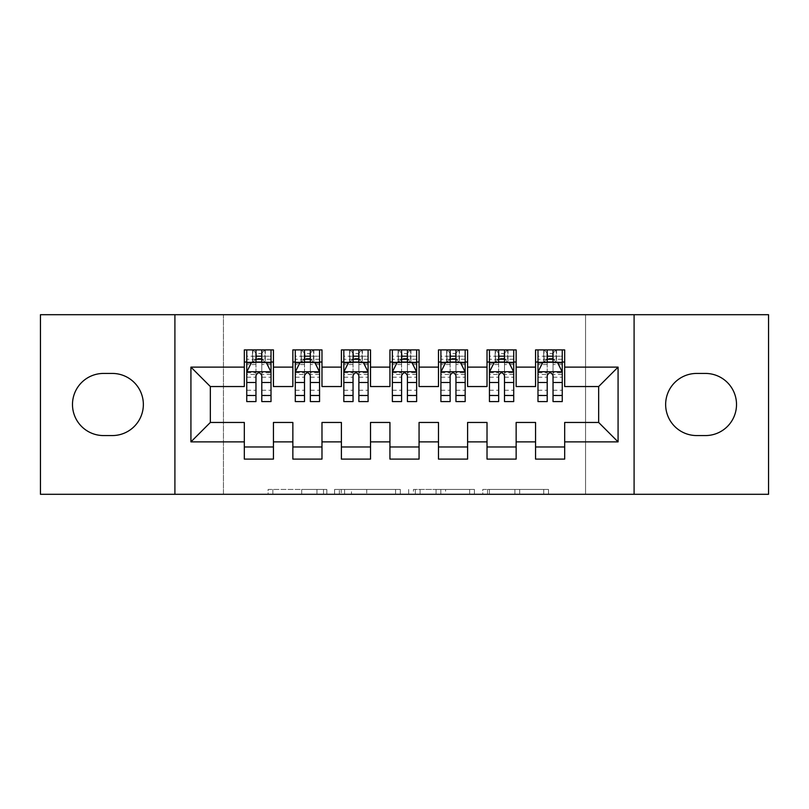 <?xml version="1.0" encoding="UTF-8"?>
<svg xmlns="http://www.w3.org/2000/svg" width="809" height="809" viewBox="0 0 809 809"><rect width="100%" height="100%" fill="white"/><g stroke="black" fill="none" stroke-linecap="round" stroke-linejoin="round"><path stroke-width="0.61" stroke-dasharray="4.04 3.03" d="M326.836 494.299L272.876 494.299L326.836 494.299L326.836 489.445L301.706 489.445L301.706 494.299L301.706 489.445L326.836 489.445L326.836 494.299L326.836 489.445L301.706 489.445L301.706 494.299L301.706 489.445L326.836 489.445L272.876 489.445L326.836 489.445M543.739 494.299L487.524 494.299L543.739 494.299L543.739 489.445L519.681 489.445L548.512 489.445L548.512 494.299L548.512 489.445L487.524 489.445L548.512 489.445L548.512 494.299L548.512 489.445L543.739 489.445L543.739 494.299M514.918 494.299L489.425 494.299L514.918 494.299L514.918 489.445L519.681 489.445L514.918 489.445L514.918 494.299L514.918 489.445L489.425 489.445L489.425 494.299L489.425 489.445L514.918 489.445L514.918 494.299M482.761 494.299L487.524 494.299L482.761 494.299L482.761 489.445L487.524 489.445L482.761 489.445L482.761 494.299M268.113 494.299L272.876 494.299L268.113 494.299L268.113 489.445L272.876 489.445L268.113 489.445L268.113 494.299M585.554 494.299L223.446 494.299L223.446 314.701L585.554 314.701L585.554 494.299L768.55 494.299L768.55 314.701L585.554 314.701L585.554 494.299M40.45 494.299L223.446 494.299L223.446 314.701L40.45 314.701L40.45 494.299M400.334 494.299L395.571 494.299L400.334 494.299L400.334 489.445L400.334 494.299M339.345 494.299L395.571 494.299L334.582 494.299L339.345 494.299L339.345 489.445L400.334 489.445L334.582 489.445L334.582 494.299L334.582 489.445L339.345 489.445L339.345 494.299M413.429 494.299L474.418 494.299L408.666 494.299L413.429 494.299L413.429 489.445L474.418 489.445L474.418 494.299L474.418 489.445L445.597 489.445L445.597 494.299M516.142 446.972L516.142 459.108L487.018 459.108L487.018 446.972L516.142 446.972L516.142 422.46L535.558 422.46L535.558 446.972L564.682 446.972L564.682 422.46L598.66 422.46L598.66 386.54L564.682 386.54L564.682 349.892L535.558 349.892L535.558 362.027L564.682 362.027M487.018 349.892L516.142 349.892L516.142 362.027L487.018 362.027L487.018 349.892M419.062 446.972L419.062 459.108L389.938 459.108L389.938 446.972L419.062 446.972L419.062 422.46L438.478 422.46L438.478 446.972L467.602 446.972L467.602 422.46L487.018 422.46L487.018 446.972M389.938 349.892L419.062 349.892L419.062 362.027L389.938 362.027L389.938 349.892M321.982 446.972L321.982 459.108L292.858 459.108L292.858 446.972L321.982 446.972L321.982 422.46L341.398 422.46L341.398 446.972L370.522 446.972L370.522 422.46L389.938 422.46L389.938 446.972M292.858 349.892L321.982 349.892L321.982 362.027L292.858 362.027L292.858 349.892M244.318 349.892L273.442 349.892L273.442 362.027L244.318 362.027L244.318 349.892M273.442 446.972L273.442 459.108L244.318 459.108L244.318 446.972L273.442 446.972L273.442 422.46L292.858 422.46L292.858 446.972M341.398 349.892L370.522 349.892L370.522 362.027L341.398 362.027L341.398 349.892M370.522 446.972L370.522 459.108L341.398 459.108L341.398 446.972M438.478 349.892L467.602 349.892L467.602 362.027L438.478 362.027L438.478 349.892M467.602 446.972L467.602 459.108L438.478 459.108L438.478 446.972M564.682 446.972L564.682 459.108L535.558 459.108L535.558 446.972M535.558 362.027L535.558 386.54L516.142 386.54L516.142 362.027M487.018 362.027L487.018 386.54L467.602 386.54L467.602 362.027M438.478 362.027L438.478 386.54L419.062 386.54L419.062 362.027M389.938 362.027L389.938 386.54L370.522 386.54L370.522 362.027M341.398 362.027L341.398 386.54L321.982 386.54L321.982 362.027M244.318 362.027L244.318 386.54L210.34 386.54L210.34 422.46L244.318 422.46L244.318 446.972M292.858 362.027L292.858 386.54L273.442 386.54L273.442 362.027M705.448 435.566A31.066 31.066 0 0 0 736.514 404.5A31.066 31.066 0 0 0 705.448 373.434L696.711 373.434A31.066 31.066 0 0 0 665.645 404.5A31.066 31.066 0 0 0 696.711 435.566L705.448 435.566M103.552 373.434A31.066 31.066 0 0 0 72.486 404.5A31.066 31.066 0 0 0 103.552 435.566L112.289 435.566A31.066 31.066 0 0 0 143.355 404.5A31.066 31.066 0 0 0 112.289 373.434L103.552 373.434M547.208 362.027L562.255 362.027L562.255 349.892L547.208 349.892L547.208 356.203L537.985 356.203L537.985 362.027L537.985 349.892L547.208 349.892M498.668 362.027L513.715 362.027L513.715 349.892L498.668 349.892L498.668 356.203L489.445 356.203L489.445 362.027L489.445 349.892L498.668 349.892M450.128 362.027L465.175 362.027L465.175 349.892L450.128 349.892L450.128 356.203L440.905 356.203L440.905 362.027L440.905 349.892L450.128 349.892M401.588 362.027L416.635 362.027L416.635 349.892L401.588 349.892L401.588 356.203L392.365 356.203L392.365 362.027L392.365 349.892L401.588 349.892M353.048 362.027L368.095 362.027L368.095 349.892L353.048 349.892L353.048 356.203L343.825 356.203L343.825 362.027L343.825 349.892L353.048 349.892M304.508 362.027L319.555 362.027L319.555 349.892L304.508 349.892L304.508 356.203L295.285 356.203L295.285 362.027L295.285 349.892L304.508 349.892M255.968 362.027L271.015 362.027L271.015 349.892L255.968 349.892L255.968 356.203L246.745 356.203L246.745 362.027L246.745 349.892L255.968 349.892M174.906 494.299L174.906 314.701M634.094 314.701L634.094 494.299M344.583 494.299L351.49 494.299L344.583 494.299L344.583 489.445L341.246 489.445L341.246 494.299L341.246 489.445L351.49 489.445L344.583 489.445L344.583 494.299M351.49 494.299L366.74 494.299L351.49 494.299L351.49 489.445L366.74 489.445L366.74 494.299L366.74 489.445L351.49 489.445L351.49 494.299M413.429 489.445L440.834 489.445L440.834 494.299L440.834 489.445L436.061 489.445L440.834 489.445L440.834 494.299L440.834 489.445L445.597 489.445M415.341 489.445L415.341 494.299L415.341 489.445M408.666 489.445L408.666 494.299L408.666 489.445M246.745 371.978L246.745 395.277L246.745 371.978L251.599 362.27L266.161 362.27L271.015 371.978L271.015 395.277L271.015 371.978M246.745 401.588L246.745 356.203L271.015 356.203L271.015 362.027L261.792 362.027M271.015 401.588L271.015 356.203L261.792 356.203L261.792 349.892M255.968 401.588L255.968 374.425L246.745 374.425M246.745 372.727L255.968 372.727L255.968 395.277L255.968 375.619C257.909 371.938 259.851 371.938 261.792 375.619L261.792 395.277L261.792 372.727L271.015 372.727M246.745 362.027L264.947 362.027L264.947 349.892L271.015 349.892M265.301 349.892L265.301 362.027L264.947 349.892L252.812 349.892L252.812 362.027L252.459 349.892L252.459 362.027M246.745 349.892L252.459 349.892M255.968 356.203L255.968 374.425M271.015 374.425L261.792 374.425L261.792 356.203M255.968 372.727L255.968 362.27M261.792 362.27L261.792 372.727M261.792 374.425L261.792 401.588M265.301 362.027L271.015 362.027M256.453 358.387L256.453 353.533L261.307 353.533L261.307 358.387L256.453 358.387L252.812 362.027M264.947 362.027L261.307 358.387M256.453 353.533L252.812 349.892M264.947 349.892L261.307 353.533M295.285 371.978L295.285 395.277L295.285 371.978L300.139 362.27L314.701 362.27L319.555 371.978L319.555 395.277L319.555 371.978M295.285 401.588L295.285 356.203L319.555 356.203L319.555 362.027L310.332 362.027M319.555 401.588L319.555 356.203L310.332 356.203L310.332 349.892M304.508 401.588L304.508 374.425L295.285 374.425M295.285 372.727L304.508 372.727L304.508 395.277L304.508 375.619C306.449 371.938 308.391 371.938 310.332 375.619L310.332 395.277L310.332 372.727L319.555 372.727M295.285 362.027L313.488 362.027L313.488 349.892L319.555 349.892M313.841 349.892L313.841 362.027L313.488 349.892L301.353 349.892L301.353 362.027L300.999 349.892L300.999 362.027M295.285 349.892L300.999 349.892M304.508 356.203L304.508 374.425M319.555 374.425L310.332 374.425L310.332 356.203M304.508 372.727L304.508 362.27M310.332 362.27L310.332 372.727M310.332 374.425L310.332 401.588M313.841 362.027L319.555 362.027M304.993 358.387L304.993 353.533L309.847 353.533L309.847 358.387L304.993 358.387L301.353 362.027M313.488 362.027L309.847 358.387M304.993 353.533L301.353 349.892M313.488 349.892L309.847 353.533M343.825 371.978L343.825 395.277L343.825 371.978L348.679 362.27L363.241 362.27L368.095 371.978L368.095 395.277L368.095 371.978M343.825 401.588L343.825 356.203L368.095 356.203L368.095 362.027L358.872 362.027M368.095 401.588L368.095 356.203L358.872 356.203L358.872 349.892M353.048 401.588L353.048 374.425L343.825 374.425M343.825 372.727L353.048 372.727L353.048 395.277L353.048 375.619C354.989 371.938 356.931 371.938 358.872 375.619L358.872 395.277L358.872 372.727L368.095 372.727M343.825 362.027L362.027 362.027L362.027 349.892L368.095 349.892M362.381 349.892L362.381 362.027L362.027 349.892L349.892 349.892L349.892 362.027L349.539 349.892L349.539 362.027M343.825 349.892L349.539 349.892M353.048 356.203L353.048 374.425M368.095 374.425L358.872 374.425L358.872 356.203M353.048 372.727L353.048 362.27M358.872 362.27L358.872 372.727M358.872 374.425L358.872 401.588M362.381 362.027L368.095 362.027M353.533 358.387L353.533 353.533L358.387 353.533L358.387 358.387L353.533 358.387L349.892 362.027M362.027 362.027L358.387 358.387M353.533 353.533L349.892 349.892M362.027 349.892L358.387 353.533M392.365 371.978L392.365 395.277L392.365 371.978L397.219 362.27L411.781 362.27L416.635 371.978L416.635 395.277L416.635 371.978M392.365 401.588L392.365 356.203L416.635 356.203L416.635 362.027L407.412 362.027M416.635 401.588L416.635 356.203L407.412 356.203L407.412 349.892M401.588 401.588L401.588 374.425L392.365 374.425M392.365 372.727L401.588 372.727L401.588 395.277L401.588 375.619C403.529 371.938 405.471 371.938 407.412 375.619L407.412 395.277L407.412 372.727L416.635 372.727M392.365 362.027L410.567 362.027L410.567 349.892L416.635 349.892M410.921 349.892L410.921 362.027L410.567 349.892L398.433 349.892L398.433 362.027L398.079 349.892L398.079 362.027M392.365 349.892L398.079 349.892M401.588 356.203L401.588 374.425M416.635 374.425L407.412 374.425L407.412 356.203M401.588 372.727L401.588 362.27M407.412 362.27L407.412 372.727M407.412 374.425L407.412 401.588M410.921 362.027L416.635 362.027M402.073 358.387L402.073 353.533L406.927 353.533L406.927 358.387L402.073 358.387L398.433 362.027M410.567 362.027L406.927 358.387M402.073 353.533L398.433 349.892M410.567 349.892L406.927 353.533M440.905 371.978L440.905 395.277L440.905 371.978L445.759 362.27L460.321 362.27L465.175 371.978L465.175 395.277L465.175 371.978M440.905 401.588L440.905 356.203L465.175 356.203L465.175 362.027L455.952 362.027M465.175 401.588L465.175 356.203L455.952 356.203L455.952 349.892M450.128 401.588L450.128 374.425L440.905 374.425M440.905 372.727L450.128 372.727L450.128 395.277L450.128 375.619C452.069 371.938 454.011 371.938 455.952 375.619L455.952 395.277L455.952 372.727L465.175 372.727M440.905 362.027L459.108 362.027L459.108 349.892L465.175 349.892M459.461 349.892L459.461 362.027L459.108 349.892L446.972 349.892L446.972 362.027L446.619 349.892L446.619 362.027M440.905 349.892L446.619 349.892M450.128 356.203L450.128 374.425M465.175 374.425L455.952 374.425L455.952 356.203M450.128 372.727L450.128 362.27M455.952 362.27L455.952 372.727M455.952 374.425L455.952 401.588M459.461 362.027L465.175 362.027M450.613 358.387L450.613 353.533L455.467 353.533L455.467 358.387L450.613 358.387L446.972 362.027M459.108 362.027L455.467 358.387M450.613 353.533L446.972 349.892M459.108 349.892L455.467 353.533M489.445 371.978L489.445 395.277L489.445 371.978L494.299 362.27L508.861 362.27L513.715 371.978L513.715 395.277L513.715 371.978M489.445 401.588L489.445 356.203L513.715 356.203L513.715 362.027L504.492 362.027M513.715 401.588L513.715 356.203L504.492 356.203L504.492 349.892M498.668 401.588L498.668 374.425L489.445 374.425M489.445 372.727L498.668 372.727L498.668 395.277L498.668 375.619C500.609 371.938 502.551 371.938 504.492 375.619L504.492 395.277L504.492 372.727L513.715 372.727M489.445 362.027L507.647 362.027L507.647 349.892L513.715 349.892M508.001 349.892L508.001 362.027L507.647 349.892L495.512 349.892L495.512 362.027L495.159 349.892L495.159 362.027M489.445 349.892L495.159 349.892M498.668 356.203L498.668 374.425M513.715 374.425L504.492 374.425L504.492 356.203M498.668 372.727L498.668 362.27M504.492 362.27L504.492 372.727M504.492 374.425L504.492 401.588M508.001 362.027L513.715 362.027M499.153 358.387L499.153 353.533L504.007 353.533L504.007 358.387L499.153 358.387L495.512 362.027M507.647 362.027L504.007 358.387M499.153 353.533L495.512 349.892M507.647 349.892L504.007 353.533M537.985 371.978L537.985 395.277L537.985 371.978L542.839 362.27L557.401 362.27L562.255 371.978L562.255 395.277L562.255 371.978M537.985 401.588L537.985 356.203L562.255 356.203L562.255 362.027L553.032 362.027M562.255 401.588L562.255 356.203L553.032 356.203L553.032 349.892M547.208 401.588L547.208 374.425L537.985 374.425M537.985 372.727L547.208 372.727L547.208 395.277L547.208 375.619C549.149 371.938 551.091 371.938 553.032 375.619L553.032 395.277L553.032 372.727L562.255 372.727M537.985 362.027L556.188 362.027L556.188 349.892L562.255 349.892M556.541 349.892L556.541 362.027L556.188 349.892L544.053 349.892L544.053 362.027L543.699 349.892L543.699 362.027M537.985 349.892L543.699 349.892M547.208 356.203L547.208 374.425M562.255 374.425L553.032 374.425L553.032 356.203M547.208 372.727L547.208 362.27M553.032 362.27L553.032 372.727M553.032 374.425L553.032 401.588M556.541 362.027L562.255 362.027M547.693 358.387L547.693 353.533L552.547 353.533L552.547 358.387L547.693 358.387L544.053 362.027M556.188 362.027L552.547 358.387M547.693 353.533L544.053 349.892M556.188 349.892L552.547 353.533M323.499 489.445L323.499 494.299L323.499 489.445M316.956 489.445L316.956 494.299L316.956 489.445M272.876 489.445L272.876 494.299L272.876 489.445M395.571 489.445L395.571 494.299L395.571 489.445M469.655 489.445L469.655 494.299L469.655 489.445M436.061 489.445L436.061 494.299L436.061 489.445M420.104 489.445L420.104 494.299L420.104 489.445M519.681 489.445L519.681 494.299L519.681 489.445M487.524 489.445L487.524 494.299L487.524 489.445M246.866 371.736L270.894 371.736M246.745 390.231L255.968 390.231M255.968 364.546L246.745 364.546M271.015 364.546L261.792 364.546M251.306 362.857L255.968 362.857M261.792 362.857L266.454 362.857M261.792 390.231L271.015 390.231M246.745 377.216L255.968 377.216M261.792 377.216L271.015 377.216M271.015 359.287L261.792 359.287M255.968 359.287L246.745 359.287M295.406 371.736L319.434 371.736M295.285 390.231L304.508 390.231M304.508 364.546L295.285 364.546M319.555 364.546L310.332 364.546M299.846 362.857L304.508 362.857M310.332 362.857L314.994 362.857M310.332 390.231L319.555 390.231M295.285 377.216L304.508 377.216M310.332 377.216L319.555 377.216M319.555 359.287L310.332 359.287M304.508 359.287L295.285 359.287M343.946 371.736L367.974 371.736M343.825 390.231L353.048 390.231M353.048 364.546L343.825 364.546M368.095 364.546L358.872 364.546M348.386 362.857L353.048 362.857M358.872 362.857L363.534 362.857M358.872 390.231L368.095 390.231M343.825 377.216L353.048 377.216M358.872 377.216L368.095 377.216M368.095 359.287L358.872 359.287M353.048 359.287L343.825 359.287M392.486 371.736L416.514 371.736M392.365 390.231L401.588 390.231M401.588 364.546L392.365 364.546M416.635 364.546L407.412 364.546M396.926 362.857L401.588 362.857M407.412 362.857L412.074 362.857M407.412 390.231L416.635 390.231M392.365 377.216L401.588 377.216M407.412 377.216L416.635 377.216M416.635 359.287L407.412 359.287M401.588 359.287L392.365 359.287M441.026 371.736L465.054 371.736M440.905 390.231L450.128 390.231M450.128 364.546L440.905 364.546M465.175 364.546L455.952 364.546M445.466 362.857L450.128 362.857M455.952 362.857L460.614 362.857M455.952 390.231L465.175 390.231M440.905 377.216L450.128 377.216M455.952 377.216L465.175 377.216M465.175 359.287L455.952 359.287M450.128 359.287L440.905 359.287M489.566 371.736L513.594 371.736M489.445 390.231L498.668 390.231M498.668 364.546L489.445 364.546M513.715 364.546L504.492 364.546M494.006 362.857L498.668 362.857M504.492 362.857L509.154 362.857M504.492 390.231L513.715 390.231M489.445 377.216L498.668 377.216M504.492 377.216L513.715 377.216M513.715 359.287L504.492 359.287M498.668 359.287L489.445 359.287M538.106 371.736L562.134 371.736M537.985 390.231L547.208 390.231M547.208 364.546L537.985 364.546M562.255 364.546L553.032 364.546M542.546 362.857L547.208 362.857M553.032 362.857L557.694 362.857M553.032 390.231L562.255 390.231M537.985 377.216L547.208 377.216M553.032 377.216L562.255 377.216M562.255 359.287L553.032 359.287M547.208 359.287L537.985 359.287M246.745 395.277L255.968 395.277M261.792 395.277L271.015 395.277M295.285 395.277L304.508 395.277M310.332 395.277L319.555 395.277M343.825 395.277L353.048 395.277M358.872 395.277L368.095 395.277M392.365 395.277L401.588 395.277M407.412 395.277L416.635 395.277M440.905 395.277L450.128 395.277M455.952 395.277L465.175 395.277M489.445 395.277L498.668 395.277M504.492 395.277L513.715 395.277M537.985 395.277L547.208 395.277M553.032 395.277L562.255 395.277"/><path stroke-width="1.21" d="M634.094 494.299L768.55 494.299L768.55 314.701L634.094 314.701L634.094 494.299L174.906 494.299L174.906 314.701L40.45 314.701L40.45 494.299L174.906 494.299M634.094 314.701L174.906 314.701M190.924 441.876L190.924 367.124L244.318 367.124L244.318 386.54L210.34 386.54L210.34 422.46L190.924 441.876L244.318 441.876L244.318 459.108L273.442 459.108L273.442 441.876L292.858 441.876L292.858 459.108L321.982 459.108L321.982 441.876L341.398 441.876L341.398 459.108L370.522 459.108L370.522 441.876L389.938 441.876L389.938 459.108L419.062 459.108L419.062 441.876L438.478 441.876L438.478 459.108L467.602 459.108L467.602 441.876L487.018 441.876L487.018 459.108L516.142 459.108L516.142 441.876L535.558 441.876L535.558 459.108L564.682 459.108L564.682 422.46L598.66 422.46L598.66 386.54L564.682 386.54L564.682 367.124L618.076 367.124L618.076 441.876L564.682 441.876M564.682 367.124L564.682 349.892L535.558 349.892L535.558 367.124L516.142 367.124L516.142 349.892L487.018 349.892L487.018 367.124L467.602 367.124L467.602 349.892L438.478 349.892L438.478 367.124L419.062 367.124L419.062 349.892L389.938 349.892L389.938 367.124L370.522 367.124L370.522 349.892L341.398 349.892L341.398 367.124L321.982 367.124L321.982 349.892L292.858 349.892L292.858 367.124L273.442 367.124L273.442 349.892L244.318 349.892L244.318 367.124M516.142 441.876L516.142 422.46L535.558 422.46L535.558 441.876M618.076 367.124L598.66 386.54M467.602 441.876L467.602 422.46L487.018 422.46L487.018 441.876M535.558 367.124L535.558 386.54L516.142 386.54L516.142 367.124M419.062 441.876L419.062 422.46L438.478 422.46L438.478 441.876M487.018 367.124L487.018 386.54L467.602 386.54L467.602 367.124M370.522 441.876L370.522 422.46L389.938 422.46L389.938 441.876M438.478 367.124L438.478 386.54L419.062 386.54L419.062 367.124M321.982 441.876L321.982 422.46L341.398 422.46L341.398 441.876M389.938 367.124L389.938 386.54L370.522 386.54L370.522 367.124M273.442 441.876L273.442 422.46L292.858 422.46L292.858 441.876M341.398 367.124L341.398 386.54L321.982 386.54L321.982 367.124M210.34 422.46L244.318 422.46L244.318 441.876M292.858 367.124L292.858 386.54L273.442 386.54L273.442 367.124M535.558 362.027L537.985 362.027M562.255 362.027L564.682 362.027M487.018 362.027L489.445 362.027M513.715 362.027L516.142 362.027M438.478 362.027L440.905 362.027M465.175 362.027L467.602 362.027M389.938 362.027L392.365 362.027M416.635 362.027L419.062 362.027M341.398 362.027L343.825 362.027M368.095 362.027L370.522 362.027M292.858 362.027L295.285 362.027M319.555 362.027L321.982 362.027M244.318 362.027L246.745 362.027M271.015 362.027L273.442 362.027M244.318 446.972L273.442 446.972M292.858 446.972L321.982 446.972M341.398 446.972L370.522 446.972M389.938 446.972L419.062 446.972M438.478 446.972L467.602 446.972M487.018 446.972L516.142 446.972M535.558 446.972L564.682 446.972M190.924 367.124L210.34 386.54M598.66 422.46L618.076 441.876M103.552 373.434A31.066 31.066 0 0 0 72.486 404.5A31.066 31.066 0 0 0 103.552 435.566L112.289 435.566A31.066 31.066 0 0 0 143.355 404.5A31.066 31.066 0 0 0 112.289 373.434L103.552 373.434M705.448 435.566A31.066 31.066 0 0 0 736.514 404.5A31.066 31.066 0 0 0 705.448 373.434L696.711 373.434A31.066 31.066 0 0 0 665.645 404.5A31.066 31.066 0 0 0 696.711 435.566L705.448 435.566M261.792 356.203L255.968 356.203M271.015 395.5L261.792 395.5L261.792 401.588L271.015 401.588L271.015 371.978L266.161 362.27L251.599 362.27L246.745 371.978L246.745 401.588L255.968 401.588L255.968 395.5L246.745 395.5M246.745 371.978L246.745 349.892M271.015 371.978L271.015 349.892M255.968 362.27L255.968 349.892M261.792 349.892L261.792 362.27M261.792 395.5L261.792 375.619C259.851 371.877 257.909 371.877 255.968 375.619L255.968 395.5M261.792 362.027L255.968 362.027M310.332 356.203L304.508 356.203M319.555 395.5L310.332 395.5L310.332 401.588L319.555 401.588L319.555 371.978L314.701 362.27L300.139 362.27L295.285 371.978L295.285 401.588L304.508 401.588L304.508 395.5L295.285 395.5M295.285 371.978L295.285 349.892M319.555 371.978L319.555 349.892M304.508 362.27L304.508 349.892M310.332 349.892L310.332 362.27M310.332 395.5L310.332 375.619C308.391 371.877 306.449 371.877 304.508 375.619L304.508 395.5M310.332 362.027L304.508 362.027M358.872 356.203L353.048 356.203M368.095 395.5L358.872 395.5L358.872 401.588L368.095 401.588L368.095 371.978L363.241 362.27L348.679 362.27L343.825 371.978L343.825 401.588L353.048 401.588L353.048 395.5L343.825 395.5M343.825 371.978L343.825 349.892M368.095 371.978L368.095 349.892M353.048 362.27L353.048 349.892M358.872 349.892L358.872 362.27M358.872 395.5L358.872 375.619C356.931 371.877 354.989 371.877 353.048 375.619L353.048 395.5M358.872 362.027L353.048 362.027M407.412 356.203L401.588 356.203M416.635 395.5L407.412 395.5L407.412 401.588L416.635 401.588L416.635 371.978L411.781 362.27L397.219 362.27L392.365 371.978L392.365 401.588L401.588 401.588L401.588 395.5L392.365 395.5M392.365 371.978L392.365 349.892M416.635 371.978L416.635 349.892M401.588 362.27L401.588 349.892M407.412 349.892L407.412 362.27M407.412 395.5L407.412 375.619C405.471 371.877 403.529 371.877 401.588 375.619L401.588 395.5M407.412 362.027L401.588 362.027M455.952 356.203L450.128 356.203M465.175 395.5L455.952 395.5L455.952 401.588L465.175 401.588L465.175 371.978L460.321 362.27L445.759 362.27L440.905 371.978L440.905 401.588L450.128 401.588L450.128 395.5L440.905 395.5M440.905 371.978L440.905 349.892M465.175 371.978L465.175 349.892M450.128 362.27L450.128 349.892M455.952 349.892L455.952 362.27M455.952 395.5L455.952 375.619C454.011 371.877 452.069 371.877 450.128 375.619L450.128 395.5M455.952 362.027L450.128 362.027M504.492 356.203L498.668 356.203M513.715 395.5L504.492 395.5L504.492 401.588L513.715 401.588L513.715 371.978L508.861 362.27L494.299 362.27L489.445 371.978L489.445 401.588L498.668 401.588L498.668 395.5L489.445 395.5M489.445 371.978L489.445 349.892M513.715 371.978L513.715 349.892M498.668 362.27L498.668 349.892M504.492 349.892L504.492 362.27M504.492 395.5L504.492 375.619C502.551 371.877 500.609 371.877 498.668 375.619L498.668 395.5M504.492 362.027L498.668 362.027M553.032 356.203L547.208 356.203M562.255 395.5L553.032 395.5L553.032 401.588L562.255 401.588L562.255 371.978L557.401 362.27L542.839 362.27L537.985 371.978L537.985 401.588L547.208 401.588L547.208 395.5L537.985 395.5M537.985 371.978L537.985 349.892M562.255 371.978L562.255 349.892M547.208 362.27L547.208 349.892M553.032 349.892L553.032 362.27M553.032 395.5L553.032 375.619C551.091 371.877 549.149 371.877 547.208 375.619L547.208 395.5M553.032 362.027L547.208 362.027M270.894 371.736L246.866 371.736M246.745 362.857L251.306 362.857M266.454 362.857L271.015 362.857M255.968 382.495L246.745 382.495M271.015 382.495L261.792 382.495M261.792 359.287L255.968 359.287M319.434 371.736L295.406 371.736M295.285 362.857L299.846 362.857M314.994 362.857L319.555 362.857M304.508 382.495L295.285 382.495M319.555 382.495L310.332 382.495M310.332 359.287L304.508 359.287M367.974 371.736L343.946 371.736M343.825 362.857L348.386 362.857M363.534 362.857L368.095 362.857M353.048 382.495L343.825 382.495M368.095 382.495L358.872 382.495M358.872 359.287L353.048 359.287M416.514 371.736L392.486 371.736M392.365 362.857L396.926 362.857M412.074 362.857L416.635 362.857M401.588 382.495L392.365 382.495M416.635 382.495L407.412 382.495M407.412 359.287L401.588 359.287M465.054 371.736L441.026 371.736M440.905 362.857L445.466 362.857M460.614 362.857L465.175 362.857M450.128 382.495L440.905 382.495M465.175 382.495L455.952 382.495M455.952 359.287L450.128 359.287M513.594 371.736L489.566 371.736M489.445 362.857L494.006 362.857M509.154 362.857L513.715 362.857M498.668 382.495L489.445 382.495M513.715 382.495L504.492 382.495M504.492 359.287L498.668 359.287M562.134 371.736L538.106 371.736M537.985 362.857L542.546 362.857M557.694 362.857L562.255 362.857M547.208 382.495L537.985 382.495M562.255 382.495L553.032 382.495M553.032 359.287L547.208 359.287"/></g></svg>
